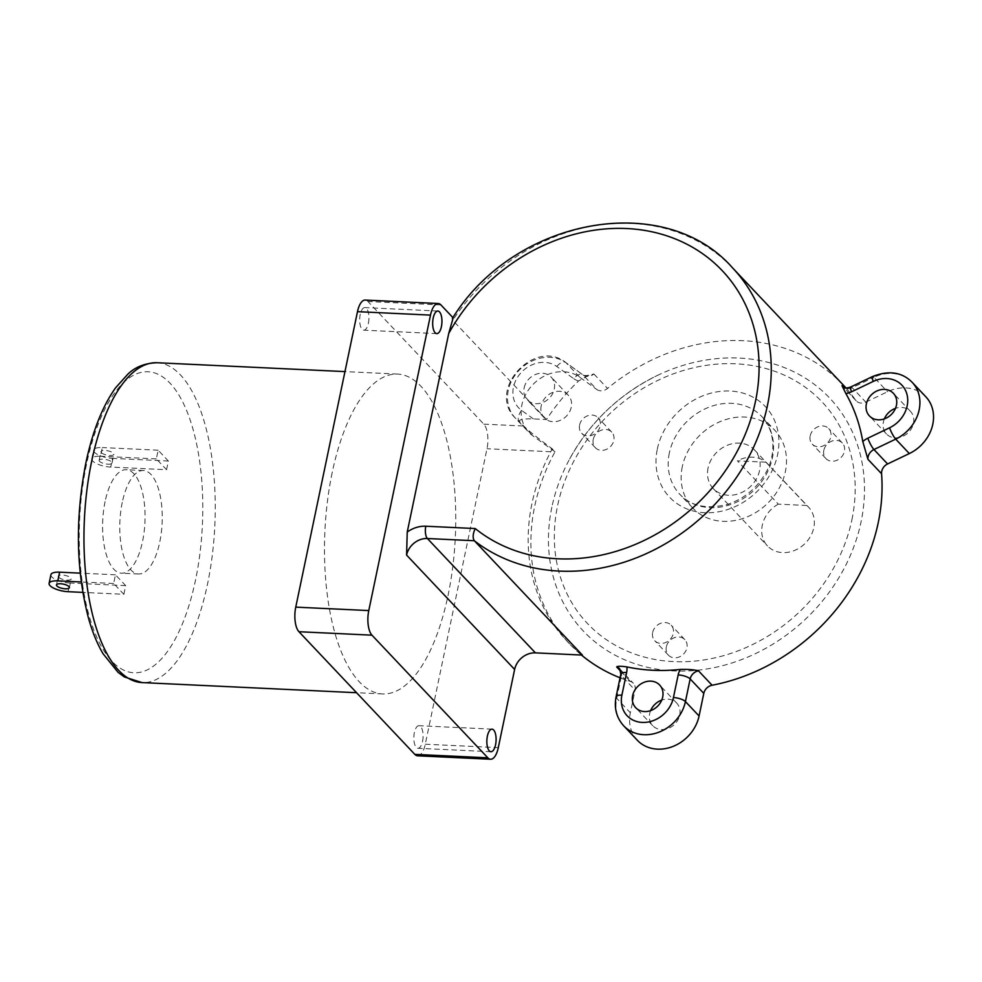 <?xml version="1.0" encoding="UTF-8"?>
<svg xmlns="http://www.w3.org/2000/svg" width="982" height="982" viewBox="0 0 982 982"><rect width="100%" height="100%" fill="white"/><g stroke="black" fill="none" stroke-linecap="round" stroke-linejoin="round"><path stroke-width="0.74" stroke-dasharray="4.91 3.68" d="M533.386 418.897L521.602 410.427A28.257 24.01 136.6 0 1 519.613 374.375A28.257 24.01 136.6 0 1 556.806 366.495L573.819 378.721A9.415 4.898 -54.3 0 1 582.719 374.682A9.415 4.898 -54.3 0 1 583.087 375.001A9.415 8.003 136.6 0 0 593.901 373.982L588.783 375.247L578.594 380.955A188.36 160.078 -43.4 0 0 546.495 419.523L533.386 418.897C523.173 418.627 518.594 419.56 519.613 421.695L523.701 426.028C528.353 430.595 537.854 438.181 552.191 448.786L555.014 451.769A188.36 160.078 -43.4 0 0 569.56 643.873A188.36 160.078 -43.4 0 0 581.454 655.043M524.179 387.755A16.485 14.006 136.6 0 1 535.644 374.412A16.485 14.006 136.6 0 1 551.184 377.137A16.485 14.006 136.6 0 1 548.828 398.643A16.485 14.006 136.6 0 1 527.224 399.784A16.485 14.006 136.6 0 1 524.179 387.755M546.495 419.523L452.763 320.316L452.935 317.64M582.375 655.08A188.36 160.078 136.6 0 1 566.835 640.988A188.36 160.078 136.6 0 1 550.755 451.745L552.191 448.786M620.059 677.789A188.36 160.078 -43.4 0 0 630.297 681.385A9.415 8.003 136.6 0 1 633.329 683.263A9.415 8.003 136.6 0 1 635.084 690.137L621.446 675.702L616.721 698.337A37.672 32.013 -43.4 0 0 623.693 725.821M850.842 386.933A9.415 1.755 -115.6 0 1 852.18 387.706L865.817 402.129A9.415 8.003 136.6 0 1 856.243 400.865A9.415 8.003 136.6 0 1 855.629 400.116A188.36 160.078 -43.4 0 0 845.919 387.927M843.378 385.14A188.36 160.078 -43.4 0 0 607.539 388.418A9.415 8.003 136.6 0 1 596.725 389.437L583.087 375.001L566.086 362.775A37.672 32.013 -43.4 0 0 518.484 370.975A37.672 32.013 -43.4 0 0 515.231 417.939A37.672 32.013 -43.4 0 0 519.147 421.364L519.613 421.695M865.817 402.129L887.544 391.732A37.672 32.013 136.6 0 1 925.817 396.777M332.174 472.698A160.103 65.291 92.7 0 0 382.563 693.943A160.103 65.291 92.7 0 0 455.329 537.093A160.103 65.291 92.7 0 0 397.661 374.093A160.103 65.291 92.7 0 0 332.174 472.698M123.879 594.319L125.684 585.64L115.459 574.814L113.654 583.504L123.879 594.319L82.795 592.392M166.559 469.715L168.376 461.024L158.151 450.198L156.334 458.889L166.559 469.715L110.721 467.076A14.129 4.714 11.8 0 1 91.78 458.778A14.129 4.714 11.8 0 1 100.495 456.249L102.312 447.559A14.129 4.714 -168.2 0 0 93.597 450.087A14.129 4.714 -168.2 0 0 112.537 458.385L110.721 467.076M122.259 502.416A51.801 21.125 92.7 0 0 138.572 574.004A51.801 21.125 92.7 0 0 162.104 523.259A51.801 21.125 92.7 0 0 143.446 470.525A51.801 21.125 92.7 0 0 122.259 502.416M101.416 452.69A6.592 2.197 -168.2 0 0 108.413 455.378A6.592 2.197 -168.2 0 0 113.875 454.322A6.592 2.197 -168.2 0 0 107.873 450.824A6.592 2.197 -168.2 0 0 100.974 451.622A6.592 2.197 -168.2 0 0 101.416 452.69M99.599 461.38A6.592 2.197 11.8 0 1 99.157 460.312A6.592 2.197 11.8 0 1 106.056 459.515A6.592 2.197 11.8 0 1 112.058 463.013A6.592 2.197 11.8 0 1 106.596 464.069A6.592 2.197 11.8 0 1 99.599 461.38M58.736 577.306A6.592 2.197 -168.2 0 0 65.733 579.994A6.592 2.197 -168.2 0 0 71.195 578.938A6.592 2.197 -168.2 0 0 65.193 575.44A6.592 2.197 -168.2 0 0 58.294 576.238A6.592 2.197 -168.2 0 0 58.736 577.306M50.917 574.703A14.129 4.714 -168.2 0 0 69.857 583.001L68.04 591.692M115.459 574.814L80.205 573.144M125.684 585.64L69.857 583.001M113.654 583.504L81.236 581.97M158.151 450.198L102.312 447.559M168.376 461.024L112.537 458.385M156.334 458.889L100.495 456.249M105.086 501.606A51.801 21.125 92.7 0 0 121.387 573.193A51.801 21.125 92.7 0 0 144.931 522.449A51.801 21.125 92.7 0 0 126.273 469.715A51.801 21.125 92.7 0 0 105.086 501.606M422.555 741.324A11.305 4.603 92.7 0 0 418.995 725.698A11.305 4.603 92.7 0 0 413.864 736.77A11.305 4.603 92.7 0 0 417.927 748.284A11.305 4.603 92.7 0 0 422.555 741.324M368.397 323.201A11.305 4.603 92.7 0 0 364.838 307.587A11.305 4.603 92.7 0 0 359.694 318.659A11.305 4.603 92.7 0 0 363.77 330.161A11.305 4.603 92.7 0 0 368.397 323.201M417.571 755.809A18.83 7.684 92.7 0 0 425.28 744.209L486.998 448.737A18.83 7.684 92.7 0 0 483.819 424.138L367.931 301.499A18.83 7.684 92.7 0 0 365.194 300.062M823.824 450.308A11.305 9.599 -43.4 0 0 825.923 458.557A11.305 9.599 -43.4 0 0 840.727 457.772A11.305 9.599 -43.4 0 0 842.347 443.029A11.305 9.599 -43.4 0 0 831.693 441.163A11.305 9.599 -43.4 0 0 823.824 450.308M666.312 646.917A11.305 9.599 -43.4 0 0 668.411 655.166A11.305 9.599 -43.4 0 0 683.214 654.38A11.305 9.599 -43.4 0 0 684.835 639.638A11.305 9.599 -43.4 0 0 674.18 637.772A11.305 9.599 -43.4 0 0 666.312 646.917M593.226 439.433A11.305 9.599 -43.4 0 0 595.313 447.669A11.305 9.599 -43.4 0 0 610.129 446.896A11.305 9.599 -43.4 0 0 611.737 432.154A11.305 9.599 -43.4 0 0 601.082 430.276A11.305 9.599 -43.4 0 0 593.226 439.433M682.294 466.757A56.502 48.02 -43.4 0 0 692.752 508.001A56.502 48.02 -43.4 0 0 766.807 504.097A56.502 48.02 -43.4 0 0 774.908 430.374A56.502 48.02 -43.4 0 0 721.61 421.02A56.502 48.02 -43.4 0 0 682.294 466.757M551.847 507.215A169.518 144.072 -43.4 0 0 700.51 669.896A169.518 144.072 -43.4 0 0 863.104 469.052A169.518 144.072 -43.4 0 0 659.253 374.547A169.518 144.072 -43.4 0 0 569.4 459.441A169.518 144.072 -43.4 0 0 551.847 507.215M810.187 435.885A11.305 9.599 136.6 0 1 818.055 426.74A11.305 9.599 136.6 0 1 828.71 428.606A11.305 9.599 136.6 0 1 827.102 443.348A11.305 9.599 136.6 0 1 812.286 444.134A11.305 9.599 136.6 0 1 810.187 435.885M652.674 632.482A11.305 9.599 136.6 0 1 660.542 623.337A11.305 9.599 136.6 0 1 671.197 625.215A11.305 9.599 136.6 0 1 669.589 639.957A11.305 9.599 136.6 0 1 654.773 640.73A11.305 9.599 136.6 0 1 652.674 632.482M579.589 424.997A11.305 9.599 136.6 0 1 587.445 415.852A11.305 9.599 136.6 0 1 598.112 417.718A11.305 9.599 136.6 0 1 596.491 432.461A11.305 9.599 136.6 0 1 581.675 433.246A11.305 9.599 136.6 0 1 579.589 424.997M765.911 462.203L737.421 460.853L778.321 504.147L806.811 505.485L765.911 462.203A28.257 24.01 -43.4 0 0 737.421 460.853M778.321 504.147A28.257 24.01 -43.4 0 0 767.482 545.943A28.257 24.01 -43.4 0 0 804.516 543.991A28.257 24.01 -43.4 0 0 808.554 507.142A28.257 24.01 -43.4 0 0 806.811 505.485M708.059 467.972A28.257 24.01 -43.4 0 0 713.288 488.594A28.257 24.01 -43.4 0 0 750.322 486.642A28.257 24.01 -43.4 0 0 754.36 449.781A28.257 24.01 -43.4 0 0 752.617 448.136A28.257 24.01 -43.4 0 0 726.447 445.644A28.257 24.01 -43.4 0 0 708.059 467.972M555.014 451.769L532.784 435.787A37.672 32.013 136.6 0 1 528.868 432.362A37.672 32.013 136.6 0 1 532.109 385.398A37.672 32.013 136.6 0 1 579.711 377.198L596.725 389.437M637.33 740.256A37.672 32.013 136.6 0 1 630.346 712.76L635.084 690.137M650.624 710.612A16.485 14.006 -43.4 0 0 649.679 713.668A16.485 14.006 -43.4 0 0 652.735 725.698A16.485 14.006 -43.4 0 0 674.327 724.569A16.485 14.006 -43.4 0 0 676.684 703.063A16.485 14.006 -43.4 0 0 661.745 700.105M884.352 418.884A16.485 14.006 -43.4 0 0 883.407 421.941A16.485 14.006 -43.4 0 0 886.464 433.958A16.485 14.006 -43.4 0 0 908.055 432.829A16.485 14.006 -43.4 0 0 910.412 411.323A16.485 14.006 -43.4 0 0 895.474 408.377M541.217 405.787A16.485 14.006 -43.4 0 0 544.274 417.816A16.485 14.006 -43.4 0 0 565.865 416.675A16.485 14.006 -43.4 0 0 568.222 395.181A16.485 14.006 -43.4 0 0 552.682 392.444A16.485 14.006 -43.4 0 0 541.217 405.787M521.602 410.427A9.415 4.898 125.7 0 0 519.147 421.364L532.784 435.787M556.806 366.495A9.415 4.898 -54.3 0 1 565.718 362.456A9.415 4.898 -54.3 0 1 566.086 362.775L579.711 377.198M573.819 378.721A18.83 16.007 -43.4 0 0 578.594 380.955M732.597 267.914A188.36 160.078 -43.4 0 0 452.763 320.316M620.919 671.455L630.297 681.385M855.629 400.116L843.182 386.945M593.901 373.982L607.539 388.418M616.082 696.815A9.415 3.142 -168.2 0 0 616.721 698.337L630.346 712.76M620.82 674.18A9.415 3.142 -168.2 0 0 621.446 675.702A9.415 8.003 136.6 0 0 619.703 668.828L633.329 683.263M872.568 376.536A9.415 1.755 -115.6 0 1 873.919 377.297L852.18 387.706A9.415 8.003 136.6 0 1 842.617 386.442L856.243 400.865M912.192 382.342A37.672 32.013 -43.4 0 0 873.919 377.297L887.544 391.732M86.477 464.547A150.688 61.449 92.7 0 0 143.126 671.528A150.688 61.449 92.7 0 0 193.429 430.705A150.688 61.449 92.7 0 0 86.477 464.547M157.145 362.739A160.103 65.291 -87.3 0 1 214.812 525.751A160.103 65.291 -87.3 0 1 142.046 682.588M440.943 304.948L367.931 301.499M483.819 424.138L523.701 426.028M550.755 451.745L486.998 448.737M425.28 744.209L498.291 747.646M657.339 449.032A65.929 56.023 136.6 0 1 758.534 400.607A65.929 56.023 136.6 0 1 736.525 505.976A65.929 56.023 136.6 0 1 657.339 449.032M669.343 453.046A56.502 48.02 -43.4 0 0 679.802 494.29A56.502 48.02 -43.4 0 0 753.857 490.386A56.502 48.02 -43.4 0 0 761.946 416.675A56.502 48.02 -43.4 0 0 708.66 407.321A56.502 48.02 -43.4 0 0 669.343 453.046M851.934 519.65A161.367 137.149 -43.4 0 0 735.862 363.806A161.367 137.149 -43.4 0 0 557.58 505.755A161.367 137.149 -43.4 0 0 673.652 661.598A161.367 137.149 -43.4 0 0 851.934 519.65M588.783 375.247C585.211 375.787 583.198 375.59 582.719 374.682L565.718 362.456C534.638 337.673 486.483 390.21 515.231 417.939L528.868 432.362M566.835 640.988L569.56 643.873M397.661 374.093L344.964 371.601M382.563 693.943L356.576 692.715M112.058 463.013L113.875 454.322M99.157 460.312L100.974 451.622M69.378 587.629L71.195 578.938M56.477 584.928L58.294 576.238M91.78 458.778L93.597 450.087M143.446 470.525L126.273 469.715M138.572 574.004L121.387 573.193M492.007 729.147L418.995 725.698M490.939 751.721L417.927 748.284M437.849 311.036L364.838 307.587M436.781 333.61L363.77 330.161M692.752 508.001L679.802 494.29C690.763 506.061 706.561 509.449 727.22 504.466C742.92 499.384 755.281 489.637 764.291 475.227C774.577 459.797 777.634 433.86 761.946 416.675L774.908 430.374M659.253 374.547C620.231 393.242 590.28 421.548 569.4 459.441M842.347 443.029L828.71 428.606M825.923 458.557L812.286 444.134M684.835 639.638L671.197 625.215M668.411 655.166L654.773 640.73M611.737 432.154L598.112 417.718M595.313 447.669L581.675 433.246M713.288 488.594L767.482 545.943M754.36 449.781L808.554 507.142M568.222 395.181L551.184 377.137M544.274 417.816L527.224 399.784M910.412 411.323L893.375 393.291M886.464 433.958L869.414 415.926M676.684 703.063L659.646 685.031M652.735 725.698L635.685 707.666"/><path stroke-width="1.47" d="M475.214 528.549A178.945 152.075 -43.4 0 0 720.223 477.939A178.945 152.075 -43.4 0 0 688.578 245.095A178.945 152.075 -43.4 0 0 448.713 333.512L407.235 532.048L406.585 555.088A18.83 16.007 136.6 0 1 427.391 538.517A9.415 3.842 92.7 0 1 425.807 526.217L475.214 528.549C472.808 533.877 472.514 537.94 474.331 540.738A188.36 160.078 -43.4 0 0 714.368 504.908A188.36 160.078 -43.4 0 0 732.597 267.914C664.433 189.821 513.93 218.016 452.346 318.524M448.713 333.512L453.156 317.873L440.943 304.948A18.83 7.684 -87.3 0 0 438.205 303.512L365.194 300.062A18.83 7.684 92.7 0 0 357.485 311.662L295.754 607.134A18.83 7.684 92.7 0 0 298.945 631.721L414.834 754.372A18.83 7.684 92.7 0 0 417.571 755.809L490.583 759.246A18.83 7.684 -87.3 0 1 487.845 757.822L371.957 635.17A18.83 7.684 -87.3 0 1 368.778 610.571L430.497 315.112A18.83 7.684 -87.3 0 1 438.205 303.512M582.375 655.08L474.331 540.738L427.391 538.517L535.436 652.87L582.375 655.08M581.454 655.043A188.36 160.078 -43.4 0 0 620.059 677.789M620.919 671.455L616.659 666.95C617.482 666.078 620.894 666.054 626.884 666.913A188.36 160.078 -43.4 0 0 680.219 669.429C687.977 669.221 694.065 669.687 698.472 670.816L712.097 685.24A188.36 160.078 -43.4 0 0 881.566 473.729A9.415 8.003 136.6 0 1 887.593 463.958L873.955 449.535L895.694 439.126A37.672 32.013 -43.4 0 0 912.192 382.342C902.065 372.08 888.857 370.14 872.568 376.536A9.415 1.755 -115.6 0 0 873.231 381.421A28.257 24.01 136.6 0 1 906.435 392.628A28.257 24.01 136.6 0 1 889.569 427.796A9.415 1.755 64.4 0 0 895.694 439.126L909.332 453.561L887.593 463.958M881.566 473.729L867.928 459.294L862.785 441.556A188.36 160.078 -43.4 0 0 845.883 393.561L842.004 385.693L843.182 386.945M845.919 387.927A188.36 160.078 -43.4 0 0 843.378 385.14L732.597 267.914M632.641 695.637A16.485 14.006 136.6 0 1 644.106 682.294A16.485 14.006 136.6 0 1 659.646 685.031A16.485 14.006 136.6 0 1 657.289 706.524A16.485 14.006 136.6 0 1 635.685 707.666A16.485 14.006 136.6 0 1 632.641 695.637M866.37 403.897A16.485 14.006 136.6 0 1 877.834 390.566A16.485 14.006 136.6 0 1 893.375 393.291A16.485 14.006 136.6 0 1 891.018 414.785A16.485 14.006 136.6 0 1 869.414 415.926A16.485 14.006 136.6 0 1 866.37 403.897M680.219 669.429A18.83 16.007 -43.4 0 0 678.169 674.929A9.415 3.142 11.8 0 1 690.162 678.943L703.799 693.378A9.415 8.003 136.6 0 1 712.097 685.24M703.799 693.378L699.074 716.001A37.672 32.013 136.6 0 1 672.854 746.492A37.672 32.013 136.6 0 1 637.33 740.256L623.693 725.821A37.672 32.013 -43.4 0 0 659.229 732.056A37.672 32.013 -43.4 0 0 685.436 701.578L690.162 678.943A9.415 8.003 136.6 0 1 698.472 670.816M56.919 585.996A6.592 2.197 11.8 0 1 56.477 584.928A6.592 2.197 11.8 0 1 63.376 584.13A6.592 2.197 11.8 0 1 69.378 587.629A6.592 2.197 11.8 0 1 63.916 588.672A6.592 2.197 11.8 0 1 56.919 585.996M59.632 572.175A14.129 4.714 -168.2 0 0 50.917 574.703L49.1 583.394A14.129 4.714 11.8 0 1 57.815 580.865L59.632 572.175L80.205 573.144M82.795 592.392L68.04 591.692A14.129 4.714 11.8 0 1 49.1 583.394M81.236 581.97L57.815 580.865M495.566 744.761A11.305 4.603 -87.3 0 1 490.939 751.721A11.305 4.603 -87.3 0 1 486.876 740.219A11.305 4.603 -87.3 0 1 492.007 729.147A11.305 4.603 -87.3 0 1 495.566 744.761M441.409 326.65A11.305 4.603 -87.3 0 1 436.781 333.61A11.305 4.603 -87.3 0 1 432.706 322.108A11.305 4.603 -87.3 0 1 437.849 311.036A11.305 4.603 -87.3 0 1 441.409 326.65M406.585 555.088L514.629 669.442L498.291 747.646A18.83 7.684 -87.3 0 1 490.583 759.246M514.629 669.442A18.83 16.007 136.6 0 1 535.436 652.87M912.192 382.342L925.817 396.777A37.672 32.013 136.6 0 1 909.332 453.561M661.745 700.105A16.485 14.006 -43.4 0 0 650.624 710.612M895.474 408.377A16.485 14.006 -43.4 0 0 884.352 418.884M425.807 526.217A28.257 24.01 -43.4 0 0 407.235 532.048M678.169 674.929L673.431 697.564A9.415 3.142 11.8 0 1 685.436 701.578L699.074 716.001M673.431 697.564A28.257 24.01 136.6 0 1 642.216 722.421A28.257 24.01 136.6 0 1 621.901 695.133A9.415 3.142 -168.2 0 0 616.082 696.815C613.946 708.047 616.475 717.719 623.693 725.821M621.901 695.133L626.626 672.498A9.415 3.142 -168.2 0 0 620.82 674.18L616.082 696.815M616.659 666.95A9.415 8.003 136.6 0 1 619.703 668.828L620.82 674.18M626.626 672.498A18.83 16.007 -43.4 0 0 626.884 666.913M845.883 393.561A18.83 16.007 -43.4 0 0 851.492 391.818A9.415 1.755 -115.6 0 1 850.842 386.933C846.484 388.479 843.747 388.307 842.617 386.442A9.415 8.003 136.6 0 1 842.004 385.693M851.492 391.818L873.231 381.421M889.569 427.796L867.83 438.193A9.415 1.755 64.4 0 0 873.955 449.535A9.415 8.003 136.6 0 0 867.928 459.294M867.83 438.193A18.83 16.007 -43.4 0 0 862.785 441.556M91.657 461.344A160.103 65.291 -87.3 0 1 157.145 362.739C145.103 363.119 135.356 366.912 127.893 374.13L115.545 387.853C102.374 406.462 92.48 431.515 85.851 463.025C75.148 518.226 76.007 569.867 88.429 617.923C92.283 631.733 97.12 643.615 102.95 653.582L118.086 672.363L124.321 676.942L142.046 682.588A160.103 65.291 -87.3 0 1 91.657 461.344M298.945 631.721L371.957 635.17M368.778 610.571L295.754 607.134M357.485 311.662L430.497 315.112M487.845 757.822L414.834 754.372M850.842 386.933L872.568 376.536M344.964 371.601L157.145 362.739M356.576 692.715L142.046 682.588"/></g></svg>
